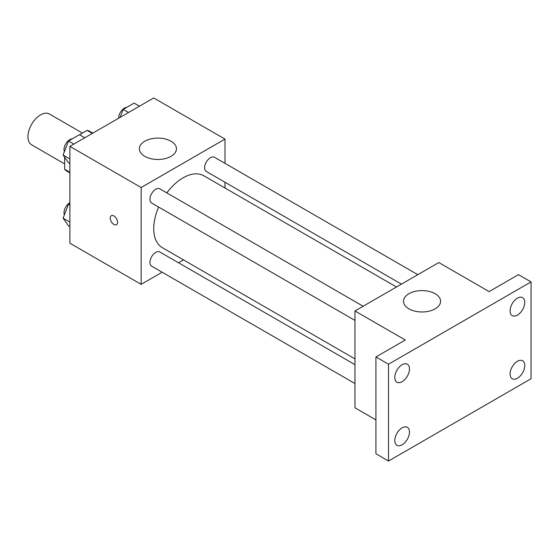 <?xml version="1.0" encoding="UTF-8"?>
<svg xmlns="http://www.w3.org/2000/svg" width="559" height="559" viewBox="0 0 559 559"><rect width="100%" height="100%" fill="white"/><g stroke="black" fill="none" stroke-linecap="round" stroke-linejoin="round"><path stroke-width="0.84" d="M82.425 133.077L49.423 114.022A17.79 10.272 120 0 0 35.713 118.787A17.79 10.272 120 0 0 27.95 136.689A17.79 10.272 120 0 0 31.632 144.83L64.634 163.885M79.511 134.754L87.085 130.387A22.961 13.255 120 0 1 89.74 131.33L92.829 133.119M69.875 172.291L64.634 169.265A22.961 13.255 120 0 0 66.78 171.096L69.875 172.878M64.634 169.265L64.634 157.226M92.326 133.412L87.085 130.387M162.145 272.219L141.148 284.342L69.875 243.193L69.875 146.374L153.725 97.958L224.998 139.107L224.998 163.354M183.492 259.893L178.51 262.772M158.637 207.068A41.506 23.96 120 0 0 153.725 228.666A41.506 23.96 120 0 0 162.32 247.672L354.965 358.892M396.471 287.005L203.825 175.785A41.506 23.96 120 0 0 166.82 192.89M224.998 182.248L224.998 188.006M141.148 284.342L141.148 187.517L224.998 139.107M417.818 274.679L214.495 157.296A8.182 4.724 120 0 0 208.193 159.483A8.182 4.724 120 0 0 204.622 167.721A8.182 4.724 120 0 0 206.32 171.466L401.453 284.126M354.965 364.65L159.825 251.983A8.182 4.724 120 0 0 153.522 254.177A8.182 4.724 120 0 0 149.952 262.409A8.182 4.724 120 0 0 151.65 266.154L354.965 383.544M354.965 320.412L151.65 203.029A8.182 4.724 -60 0 1 151.65 193.582A8.182 4.724 -60 0 1 159.825 188.858L363.147 306.241M141.148 187.517L69.875 146.374M144.816 156.352A18.531 10.698 180 0 1 139.387 148.792A18.531 10.698 180 0 1 157.917 138.094A18.531 10.698 180 0 1 176.448 148.792A18.531 10.698 180 0 1 165.01 158.672A18.531 10.698 180 0 1 144.816 156.352M117.565 222.314A5.185 2.998 60 0 1 116.489 224.69A5.185 2.998 60 0 1 111.304 221.692A5.185 2.998 60 0 1 111.304 215.704A5.185 2.998 60 0 1 115.301 217.095A5.185 2.998 60 0 1 117.565 222.314M116.489 224.69A5.185 2.998 60 0 1 111.304 221.692A5.185 2.998 60 0 1 111.304 215.704M375.928 419.893L354.965 407.791L354.965 310.965L438.815 262.555L489.125 291.602L518.472 274.658L531.05 281.918L531.05 378.743L388.505 461.042L375.928 453.775L375.928 356.956L405.275 340.012L354.965 310.965M388.505 461.042L388.505 364.216L375.928 356.956M388.505 364.216L531.05 281.918M408.943 308.847A18.531 10.698 180 0 1 403.514 301.287A18.531 10.698 180 0 1 422.045 290.589A18.531 10.698 180 0 1 440.576 301.287A18.531 10.698 180 0 1 429.137 311.167A18.531 10.698 180 0 1 408.943 308.847M517.424 315.115A10.39 5.995 -60 0 1 512.233 315.632A10.39 5.995 -60 0 1 510.64 307.303A10.39 5.995 -60 0 1 517.424 298.15A10.39 5.995 -60 0 1 522.616 297.64A10.39 5.995 -60 0 1 524.209 305.962A10.39 5.995 -60 0 1 517.424 315.115M402.131 381.678A10.39 5.995 -60 0 1 396.939 382.195A10.39 5.995 -60 0 1 395.346 373.873A10.39 5.995 -60 0 1 402.131 364.72A10.39 5.995 -60 0 1 407.322 364.202A10.39 5.995 -60 0 1 408.915 372.525A10.39 5.995 -60 0 1 402.131 381.678M402.131 444.81A10.39 5.995 -60 0 1 396.939 445.32A10.39 5.995 -60 0 1 395.346 436.998A10.39 5.995 -60 0 1 402.131 427.845A10.39 5.995 -60 0 1 407.322 427.328A10.39 5.995 -60 0 1 408.915 435.657A10.39 5.995 -60 0 1 402.131 444.81M517.424 378.24A10.39 5.995 -60 0 1 512.233 378.757A10.39 5.995 -60 0 1 510.64 370.435A10.39 5.995 -60 0 1 517.424 361.282A10.39 5.995 -60 0 1 522.616 360.765A10.39 5.995 -60 0 1 524.209 369.087A10.39 5.995 -60 0 1 517.424 378.24M69.875 163.549L68.54 162.781L63.09 155.032L68.54 140.994L79.427 134.705L84.751 137.78M69.875 158.952L63.09 155.032M73.865 144.068L68.54 140.994M72.244 138.856A8.182 4.724 120 0 0 64.005 149.665A8.182 4.724 120 0 0 64.362 151.762M120.136 117.355L123.211 109.431L134.097 103.142L139.422 106.217M128.535 112.506L123.211 109.431M126.914 107.293A8.182 4.724 120 0 0 118.676 118.103A8.182 4.724 120 0 0 118.676 118.194M69.875 226.681L68.54 225.906L63.09 218.157L68.54 204.126L69.875 203.35M69.875 222.077L63.09 218.157M69.875 204.894L68.54 204.126M69.875 202.721A8.182 4.724 120 0 0 64.005 212.79A8.182 4.724 120 0 0 64.362 214.887"/></g></svg>
